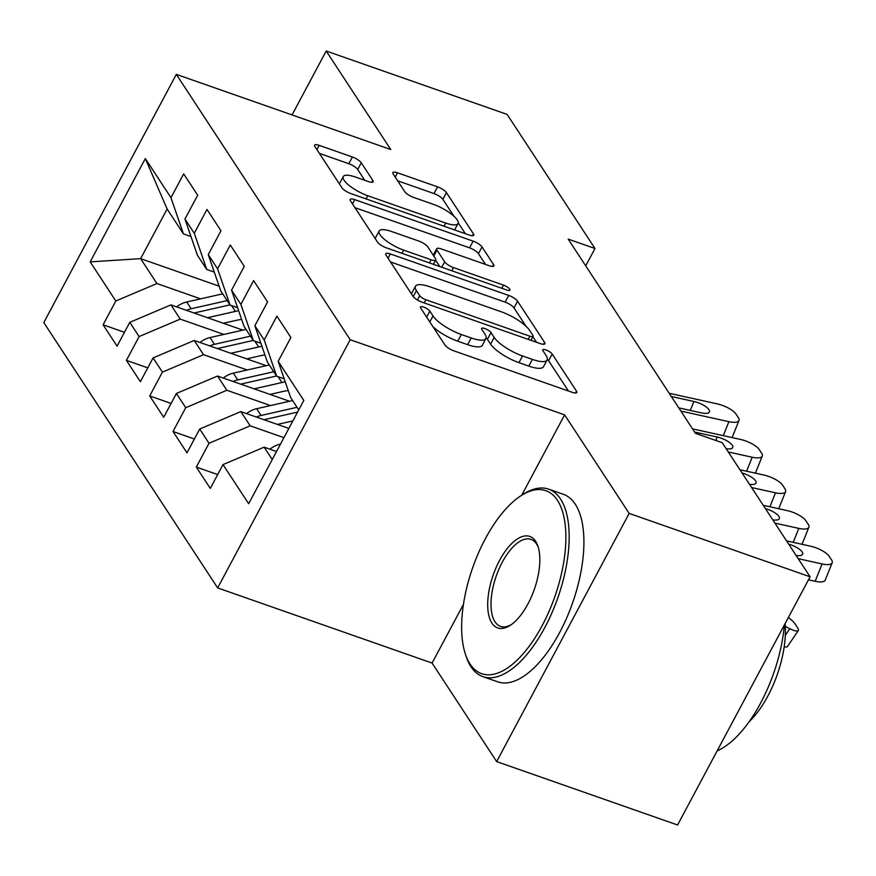 <?xml version="1.0" encoding="UTF-8"?>
<svg xmlns="http://www.w3.org/2000/svg" width="876" height="876" viewBox="0 0 876 876"><rect width="100%" height="100%" fill="white"/><g stroke="black" fill="none" stroke-linecap="round" stroke-linejoin="round"><path stroke-width="1.31" d="M423.645 307.104A5.464 1.588 28.1 0 0 420.425 306.972A5.464 1.588 28.1 0 0 420.644 307.936L444.953 345.024A7.796 2.267 28.1 0 0 453.812 350.827L572.203 392.317A7.796 2.267 28.1 0 0 576.802 392.503A7.796 2.267 28.1 0 0 576.496 391.134L552.198 354.035A5.464 1.588 28.1 0 0 545.989 349.973A5.464 1.588 28.1 0 0 542.77 349.852A5.464 1.588 28.1 0 0 542.989 350.805L546.131 355.612A24.966 7.26 28.1 0 1 547.106 359.992A24.966 7.26 28.1 0 1 532.4 359.401L522.534 355.952A24.966 7.26 28.1 0 1 494.163 337.402L491.02 332.595A5.464 1.588 28.1 0 0 484.822 328.544A5.464 1.588 28.1 0 0 481.603 328.412A5.464 1.588 28.1 0 0 481.811 329.365L484.965 334.172A24.966 7.26 28.1 0 1 485.928 338.552A24.966 7.26 28.1 0 1 471.233 337.972L461.367 334.512A24.966 7.26 28.1 0 1 432.996 315.962L429.853 311.155A5.464 1.588 28.1 0 0 423.645 307.104M361.273 162.794A7.796 2.267 28.1 0 0 352.404 157.001L319.192 145.361A7.796 2.267 28.1 0 0 314.594 145.175A7.796 2.267 28.1 0 0 314.9 146.544L341.892 187.738A7.796 2.267 28.1 0 0 350.761 193.541L469.153 235.031A7.796 2.267 28.1 0 0 473.752 235.217A7.796 2.267 28.1 0 0 473.445 233.848L446.453 192.643A7.796 2.267 28.1 0 0 437.584 186.851L397.463 172.791A7.796 2.267 28.1 0 0 392.864 172.605A7.796 2.267 28.1 0 0 393.171 173.974L404.723 191.603A7.796 2.267 28.1 0 0 413.592 197.407L433.489 204.382A20.871 6.066 28.1 0 1 458.017 223.544A20.871 6.066 28.1 0 1 445.731 223.051L367.778 195.742A20.871 6.066 28.1 0 1 343.261 176.569A20.871 6.066 28.1 0 1 355.546 177.061L368.533 181.617A7.796 2.267 28.1 0 0 373.132 181.792A7.796 2.267 28.1 0 0 372.826 180.423L361.273 162.794L357.693 169.506A7.796 2.267 28.1 0 0 348.823 163.713L319.39 153.388M568.185 239.104L695.434 433.313L722.229 442.709L810.092 576.802L629.165 513.402L564.615 414.874L350.181 339.724L176.328 74.372L390.751 149.522L326.2 51.005L507.127 114.406L594.99 248.499L568.185 239.104M390.335 253.941A7.796 2.267 28.1 0 0 385.736 253.755A7.796 2.267 28.1 0 0 386.042 255.124L413.034 296.329A7.796 2.267 28.1 0 0 421.904 302.121L540.295 343.611A7.796 2.267 28.1 0 0 544.894 343.797A7.796 2.267 28.1 0 0 544.587 342.428L517.596 301.224A7.796 2.267 28.1 0 0 508.726 295.431L390.335 253.941L388.057 258.201M377.468 242.039L350.477 200.834A7.796 2.267 28.1 0 1 350.17 199.465A7.796 2.267 28.1 0 1 354.758 199.651L473.16 241.141A7.796 2.267 28.1 0 1 482.019 246.933L493.571 264.574A7.796 2.267 28.1 0 1 493.878 265.943A7.796 2.267 28.1 0 1 489.29 265.756L441.274 248.926A7.796 2.267 28.1 0 0 436.675 248.74A7.796 2.267 28.1 0 0 436.982 250.109L444.647 261.815A7.796 2.267 28.1 0 0 453.505 267.607L503.492 285.127A5.464 1.588 28.1 0 1 509.92 290.142A5.464 1.588 28.1 0 1 506.7 290.011L386.327 247.831A7.796 2.267 28.1 0 1 377.468 242.039M350.181 339.724L217.653 587.916L43.8 322.576L176.328 74.372M217.697 474.573L196.312 467.083L210.295 488.425L223.008 464.608L248.653 503.733L303.808 400.431L278.174 361.306L290.887 337.49L276.904 316.148L264.191 339.965L254.861 325.741L267.585 301.924L253.602 280.583L240.878 304.399L231.56 290.164L244.273 266.348L230.289 245.006L217.576 268.822L208.258 254.598L220.971 230.782L206.988 209.441L194.275 233.257L184.946 219.033L197.669 195.217L183.686 173.875L170.962 197.691L183.445 233.914L167.13 209.014L140.631 258.65L156.935 283.55L200.604 298.858M196.312 467.083L209.025 443.267L199.706 429.043L240.834 411.6L288.861 428.43M194.384 439.007L173.01 431.507L186.993 452.848L199.706 429.043M173.01 431.507L185.723 407.701L176.404 393.466L217.533 376.034L289.507 401.252M171.083 403.431L149.708 395.941L163.692 417.283L176.404 393.466M149.708 395.941L162.421 372.125L153.092 357.901L194.231 340.457L266.205 365.686M147.781 367.865L126.396 360.375L140.379 381.717L153.092 357.901M126.396 360.375L139.109 336.559L129.79 322.335L170.919 304.892L242.893 330.121M124.469 332.3L103.094 324.799L117.077 346.14L129.79 322.335M103.094 324.799L115.807 300.994L90.173 261.869L145.328 158.556L170.962 197.691M214.291 272.129L206.747 269.479L197.429 255.255L184.946 219.033M194.275 233.257L206.747 269.479M219.131 286.167L140.631 258.65L90.173 261.869M115.807 300.994L156.935 283.55M237.593 307.695L230.059 305.045L220.73 290.821L208.258 254.598M217.576 268.822L230.059 305.045M170.919 304.892L180.248 319.116L223.906 334.424M139.109 336.559L180.248 319.116M260.906 343.261L253.361 340.622L244.043 326.387L231.56 290.164M240.878 304.399L253.361 340.622M194.231 340.457L203.55 354.692L247.218 369.99M162.421 372.125L203.55 354.692M284.207 378.837L276.663 376.187L267.344 361.963L254.861 325.741M264.191 339.965L276.663 376.187M217.533 376.034L226.851 390.258L270.52 405.566M185.723 407.701L226.851 390.258M298.749 409.902L290.646 397.529L278.174 361.306M240.834 411.6L250.164 425.824L283.923 437.661M209.025 443.267L250.164 425.824M585.715 265.866L594.99 248.499M326.2 51.005L292.058 114.942M463.448 604.341L432.087 663.066L496.648 761.594L629.165 513.402M496.648 761.594L677.575 824.995L810.092 576.802M432.087 663.066L217.653 587.916M190.99 236.553L183.445 233.914M223.008 464.608L264.147 447.165L276.531 451.512M264.147 447.165L272.25 459.539M167.13 209.014L145.328 158.556M564.615 414.874L521.68 495.279M432.941 326.704A24.966 7.26 28.1 0 0 457.787 341.213L461.367 334.512M485.928 338.552L482.347 345.264A24.966 7.26 28.1 0 1 467.653 344.673L457.787 341.213M547.106 359.992L543.525 366.694A24.966 7.26 28.1 0 1 528.819 366.113L518.953 362.653A24.966 7.26 28.1 0 1 490.582 344.104L487.439 339.308A5.464 1.588 28.1 0 0 486.147 337.961M568.436 390.992L548.606 360.748A5.464 1.588 28.1 0 0 547.314 359.401M526.016 326.255L514.015 307.936A7.796 2.267 28.1 0 0 505.145 302.143L390.532 261.968M536.517 342.286L532.86 336.712M419.724 295.716A5.464 1.588 28.1 0 0 425.933 299.767L529.86 336.187A5.464 1.588 28.1 0 0 533.079 336.318A5.464 1.588 28.1 0 0 532.86 335.355L529.542 330.296A24.966 7.26 28.1 0 0 501.181 311.746L430.138 286.857A24.966 7.26 28.1 0 0 415.443 286.266A24.966 7.26 28.1 0 0 416.418 290.646L419.724 295.716L417.436 299.997M415.443 286.266L411.862 292.978A24.966 7.26 28.1 0 0 411.6 294.117M354.955 207.678L469.58 247.853L473.16 241.141M485.512 264.432L478.438 253.646A7.796 2.267 28.1 0 0 469.58 247.853M435.613 260.194L439.774 266.556M391.441 231.472A20.871 6.066 28.1 0 0 379.155 230.979A20.871 6.066 28.1 0 0 403.683 250.142L431.145 259.767A7.796 2.267 28.1 0 0 435.733 259.953A7.796 2.267 28.1 0 0 435.438 258.584L427.773 246.89A7.796 2.267 28.1 0 0 418.903 241.086L391.441 231.472M379.155 230.979L375.574 237.681A20.871 6.066 28.1 0 0 375.366 238.819M364.755 180.292L357.693 169.506M343.261 176.569L339.669 183.281A20.871 6.066 28.1 0 0 339.461 184.026M453.877 216.164L442.873 199.356A7.796 2.267 28.1 0 0 434.003 193.563L397.66 180.817M465.375 233.706L458.225 222.8M785.312 626.471L789.813 628.716A15.899 3.767 34.1 0 0 798.321 630.523A15.899 3.767 34.1 0 0 797.642 627.818L795.309 624.26A15.899 3.767 34.1 0 0 788.4 617.438M269.918 449.191A21.057 17.794 -33.2 0 1 279.937 444.274L280.451 444.165M798.321 630.523L787.491 646.499A15.899 3.767 -145.9 0 1 784.195 646.751M786.56 540.886L810.453 546.164A15.899 5.409 21.9 0 1 829.254 556.391L831.587 559.95A15.899 5.409 21.9 0 1 832.2 562.753A15.899 5.409 21.9 0 1 822.115 563.947L798.211 558.669M808.493 579.813L815.151 581.281L822.115 563.947M832.2 562.753L825.236 580.087A15.899 5.409 -158.1 0 1 815.151 581.281M788.696 544.149A12.713 4.325 -158.1 0 1 802.142 551.935A12.713 4.325 -158.1 0 1 802.635 554.179A12.713 4.325 -158.1 0 1 796.087 555.417M277.429 424.422L292.869 420.918M246.616 413.625A21.057 17.794 -33.2 0 1 256.635 408.709L292.628 400.551M263.983 419.714L297.577 412.092M297.052 407.307L261.07 415.465A21.057 17.794 146.8 0 0 256.394 417.053M270.005 394.419L282.849 391.506A50.469 42.639 -33.2 0 1 288.248 390.565M254.117 388.856L281.962 382.538A60.794 51.366 -33.2 0 1 285.258 381.881M223.303 378.06A21.057 17.794 -33.2 0 1 233.334 373.143L269.326 364.974M240.67 384.137L276.542 376.001M273.75 371.742L237.757 379.899A21.057 17.794 146.8 0 0 233.093 381.487M763.259 505.321L787.152 510.588A15.899 5.409 21.9 0 1 805.953 520.826L808.285 524.385A15.899 5.409 21.9 0 1 808.898 527.188A15.899 5.409 21.9 0 1 798.803 528.381L774.91 523.103M765.394 508.573A12.713 4.325 -158.1 0 1 778.841 516.369A12.713 4.325 -158.1 0 1 779.333 518.614A12.713 4.325 -158.1 0 1 772.774 519.851M739.957 469.755L763.85 475.022A15.899 5.409 21.9 0 1 782.651 485.26L784.984 488.808A15.899 5.409 21.9 0 1 785.586 491.622A15.899 5.409 21.9 0 1 775.501 492.805L751.608 487.538M742.082 473.007A12.713 4.325 -158.1 0 1 755.539 480.793A12.713 4.325 -158.1 0 1 756.021 483.037A12.713 4.325 -158.1 0 1 749.473 484.286M557.454 500.349A96.962 43.559 -70.7 0 0 520.815 495.838A96.962 43.559 -70.7 0 0 465.375 654.033A96.962 43.559 -70.7 0 0 470.062 664.019A96.962 43.559 -70.7 0 0 542.189 625.573A96.962 43.559 -70.7 0 0 557.454 500.349M520.815 495.838L522.994 494.425A99.349 44.621 109.3 0 1 548.628 489.136A99.349 44.621 109.3 0 1 560.541 499.035A99.349 44.621 109.3 0 1 551.891 612.904A99.349 44.621 109.3 0 1 482.917 676.644A99.349 44.621 109.3 0 1 470.992 666.735A99.349 44.621 109.3 0 1 466.196 656.507L465.375 654.033M535.608 541.269A48.476 21.78 109.3 0 1 537.952 546.252A48.476 21.78 109.3 0 1 510.237 625.355A48.476 21.78 109.3 0 1 491.907 623.099A48.476 21.78 109.3 0 1 499.539 560.487A48.476 21.78 109.3 0 1 535.608 541.269M538.346 547.544A46.099 20.706 -70.7 0 0 536.539 543.985A46.099 20.706 -70.7 0 0 531.009 539.386A46.099 20.706 -70.7 0 0 499.013 568.962A46.099 20.706 -70.7 0 0 494.995 621.796A46.099 20.706 -70.7 0 0 500.524 626.384A46.099 20.706 -70.7 0 0 511.343 624.599M548.628 489.136L563.367 494.305A99.349 44.621 109.3 0 1 575.28 504.204A99.349 44.621 109.3 0 1 566.63 618.073A99.349 44.621 109.3 0 1 497.656 681.813L482.917 676.644M785.115 623.592A71.525 32.127 109.3 0 1 749.177 721.649M784.392 624.927A99.349 44.621 109.3 0 1 717.181 750.831M246.693 358.853L259.548 355.941A50.469 42.639 -33.2 0 1 264.946 354.988M230.815 353.28L258.661 346.973A60.794 51.366 -33.2 0 1 261.957 346.305M200.002 342.483A21.057 17.794 -33.2 0 1 210.032 337.567L246.014 329.409M217.368 348.571L253.241 340.435M250.448 336.165L214.456 344.334A21.057 17.794 146.8 0 0 209.78 345.91M223.391 323.277L236.235 320.364A50.469 42.639 -33.2 0 1 241.634 319.422M207.513 317.714L235.359 311.396A60.794 51.366 -33.2 0 1 238.644 310.739M176.7 306.918A21.057 17.794 -33.2 0 1 186.719 302.001L222.712 293.843M194.067 313.006L229.939 304.87M227.136 300.599L191.154 308.757A21.057 17.794 146.8 0 0 186.478 310.345M692.511 428.857L740.548 439.456A15.899 5.409 21.9 0 1 759.339 449.684L761.671 453.242A15.899 5.409 21.9 0 1 762.284 456.046A15.899 5.409 21.9 0 1 752.199 457.239L728.295 451.972M694.602 432.065L717.192 437.036A12.713 4.325 -158.1 0 1 732.226 445.227A12.713 4.325 -158.1 0 1 732.719 447.472A12.713 4.325 -158.1 0 1 726.171 448.709M669.209 393.291L717.236 403.88A15.899 5.409 21.9 0 1 736.037 414.118L738.369 417.677A15.899 5.409 21.9 0 1 738.983 420.48A15.899 5.409 21.9 0 1 728.887 421.674L680.86 411.074M671.301 396.489L693.891 401.471A12.713 4.325 -158.1 0 1 708.925 409.661A12.713 4.325 -158.1 0 1 709.418 411.906A12.713 4.325 -158.1 0 1 701.347 412.859L678.758 407.877M429.809 321.93L432.996 315.962M467.653 344.673L471.233 337.972M487.439 339.308L491.02 332.595M490.582 344.104L494.163 337.402M518.953 362.653L522.534 355.952M528.819 366.113L532.4 359.401M548.606 360.748L552.198 354.035M575.499 393.006L576.496 391.134M426.667 317.123L429.853 311.155M505.145 302.143L508.726 295.431M514.015 307.936L517.596 301.224M543.58 344.301L544.587 342.428M424.236 302.943L425.933 299.767M528.162 339.362L529.86 336.187M413.231 296.603L416.418 290.646M352.491 203.911L354.758 199.651M478.438 253.646L482.019 246.933M492.575 266.446L493.571 264.574M433.795 256.077L436.982 250.109M441.734 267.246L444.647 261.815M451.819 270.783L453.505 267.607M501.806 288.303L503.492 285.127M401.985 253.317L403.683 250.142M429.448 262.942L431.145 259.767M371.818 182.307L372.826 180.423M366.091 198.907L367.778 195.742M444.033 226.227L445.731 223.051M395.185 177.051L397.463 172.791M434.003 193.563L437.584 186.851M442.873 199.356L446.453 192.643M472.438 235.721L473.445 233.848M316.915 149.621L319.192 145.361M348.823 163.713L352.404 157.001M785.301 635.385L789.813 628.716M256.635 408.709L261.07 415.465M278.141 376.702L281.962 382.538M233.334 373.143L237.757 379.899M793.196 542.354L798.803 528.381M769.884 506.788L775.501 492.805M254.839 341.136L258.661 346.973M210.032 337.567L214.456 344.334M231.538 305.571L235.359 311.396M186.719 302.001L191.154 308.757M746.582 471.211L752.199 457.239M715.812 440.464L717.192 437.036M723.28 435.646L728.887 421.674M690.288 410.417L693.891 401.471M530.933 340.326L533.079 336.318M433.226 255.212L436.675 248.74M433.401 264.322L435.733 259.953M454.6 229.928L458.017 223.544M802.022 544.303L808.898 527.188M778.72 508.726L785.586 491.622M755.408 473.16L762.284 456.046M732.106 437.595L738.983 420.48"/></g></svg>
